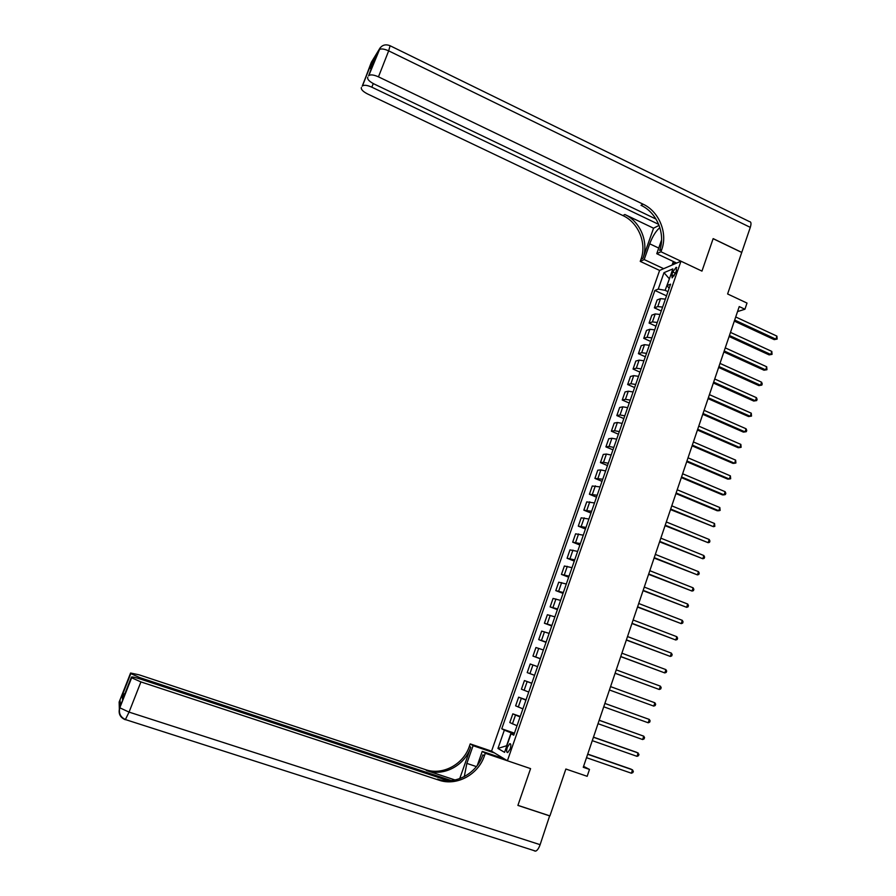 <?xml version="1.0" encoding="UTF-8"?>
<svg xmlns="http://www.w3.org/2000/svg" width="896" height="896" viewBox="0 0 896 896"><rect width="100%" height="100%" fill="white"/><g stroke="black" fill="none" stroke-linecap="round" stroke-linejoin="round"><path stroke-width="1.34" d="M510.171 748.944C511.168 745.483 511.034 743.725 509.779 743.658L507.326 747.309C506.33 750.758 506.464 752.528 507.73 752.595L510.171 748.944M737.542 311.573L744.923 309.243L739.234 306.578L583.262 767.29L589.49 769.429L587.171 776.306L565.869 769.026L549.92 815.898L517.922 805.347L530.578 768.622L507.405 760.76L680.971 261.206L659.613 270.435L491.557 751.162L470.232 743.904L469.381 746.334C463.4 764.467 442.579 775.69 425.488 769.63L139.138 674.834L130.592 673.019L119.101 702.173L120.03 700.515L120.534 704.928L119.706 707.75L131.421 677.152L122.584 699.574L122.058 695.486L125.037 693.358M390.331 45.864L749.504 221.637C751.173 221.704 751.43 223.619 750.288 227.371L741.765 252.392L713.149 238.616L701.96 271.107L713.126 238.683L741.742 252.448L727.608 293.966L747.006 303.072L744.923 309.243M672.773 271.981L671.832 274.702L672.123 277.861L675.483 273.19L676.435 270.446L676.133 267.31L672.773 271.981L675.461 273.246M507.405 760.76L491.557 751.162M669.48 278.6L665.123 290.338L658.258 289.094L654.875 290.45L501.749 728.784L514.45 733.174M658.258 289.094L663.992 272.675L672.851 268.901L667.05 285.578L669.133 288.333M514.002 734.474L511.045 733.757L513.744 735.19L670.578 284.166L667.05 285.578M511.045 733.757L504.571 752.349L497.952 748.451L504.336 730.162L501.749 728.784M676.659 263.066L656.768 253.702L660.946 251.754L701.96 271.107L680.971 261.206M589.49 769.429L583.576 766.349M669.39 278.835L663.992 272.675M667.968 291.648L665.123 290.338M514.203 733.902L511.09 732.827L506.598 745.73L497.952 748.451M654.875 290.45L666.523 295.837M665.37 299.13L660.531 298.648L657.138 299.947L654.394 307.843L661.248 310.979M517.037 725.749L509.79 722.546L512.826 713.854L520.262 716.453M522.906 708.87L515.626 705.835L518.638 697.178L526.053 699.798M528.752 692.059L521.427 689.192L524.429 680.557L531.821 683.211M534.565 675.315L527.206 672.605L530.208 664.003L537.589 666.624M540.366 658.627L532.963 656.085L540.322 658.773M532.963 656.085L535.954 647.517L543.379 649.981M546.146 642.006L538.709 639.621L546.034 642.331M538.709 639.621L541.677 631.098L549.147 633.394M551.902 625.453L544.421 623.235L551.734 625.957M544.421 623.235L547.389 614.723L554.893 616.862M557.637 608.955L550.122 606.894L557.402 609.65M550.122 606.894L553.067 598.427L560.616 600.41M563.36 592.525L555.789 590.621L563.058 593.398M555.789 590.621L558.734 582.187L566.317 584.013M569.05 576.162L561.445 574.414L568.68 577.203M561.445 574.414L564.379 566.003L571.995 567.672M574.717 559.854L567.078 558.264L574.291 561.075M567.078 558.264L569.99 549.886L577.651 551.398M580.362 543.603L572.69 542.17L579.88 545.014M572.69 542.17L575.59 533.826L583.296 535.181M585.995 527.419L578.278 526.142L585.446 528.998M578.278 526.142L581.179 517.821L588.907 519.03M591.595 511.302L583.845 510.171L590.99 513.05M583.845 510.171L586.734 501.883L594.507 502.936M597.184 495.242L589.389 494.256L596.512 497.157M589.389 494.256L592.267 486.002L600.085 486.909M602.75 479.237L594.922 478.408L602.022 481.331M594.922 478.408L597.789 470.187L600.88 469.918L605.629 470.938M608.294 463.299L603.534 462.291L600.421 462.605L607.51 465.562M600.421 462.605L603.277 454.418L606.402 454.059L611.162 455.034M613.816 447.418L609.045 446.466L605.909 446.88L612.965 449.837M605.909 446.88L608.754 438.715L611.912 438.256L616.672 439.174M619.315 431.592L614.544 430.696L611.374 431.2L618.408 434.19M611.374 431.2L614.208 423.069L617.389 422.509L622.171 423.382M624.792 415.822L620.01 414.982L616.829 415.576L623.84 418.589M616.829 415.576L619.651 407.478L622.854 406.829L627.637 407.646M630.258 400.12L625.464 399.325L622.25 400.019L629.238 403.043M622.25 400.019L625.061 391.944L628.298 391.205L633.091 391.978M635.701 384.474L630.896 383.723L627.659 384.518L634.626 387.565M627.659 384.518L630.459 376.477L633.718 375.637L638.523 376.354M641.122 368.883L636.317 368.189L633.046 369.062L639.99 372.131M633.046 369.062L635.835 361.054L639.117 360.125L643.933 360.797M646.52 353.349L641.704 352.699L638.411 353.674L645.333 356.765M638.411 353.674L641.189 345.699L644.504 344.669L649.32 345.296M651.896 337.882L647.08 337.277L643.754 338.341L650.664 341.443M643.754 338.341L646.531 330.389L649.869 329.28L654.696 329.851M657.261 322.459L652.434 321.899L649.085 323.064L655.962 326.189M649.085 323.064L651.84 315.134L655.211 313.936L660.038 314.462M662.603 307.093L657.765 306.589L654.394 307.843M531.776 683.346L524.429 680.557M525.941 700.123L518.638 697.178M520.083 716.968L512.826 713.854M504.336 730.162L511.09 732.827M734.306 321.115L774.2 339.618L775.891 339.181L734.675 320.051M776.91 336.123L777.134 339.069L775.891 339.181L776.91 336.123L735.717 316.971M777.134 339.069L774.2 339.618M729.098 336.504L769.115 354.883L770.795 354.491L729.445 335.485M771.814 351.422L772.05 354.357L770.795 354.491L771.814 351.422L730.498 332.394M772.05 354.357L769.115 354.883M723.867 351.949L764.008 370.216L765.677 369.858L724.203 350.974M766.707 366.778L766.942 369.712L765.677 369.858L766.707 366.778L725.256 347.872M766.942 369.712L764.008 370.216M718.626 367.45L758.89 385.605L760.547 385.28L718.939 366.52M761.578 382.189L762.227 383.88L761.813 385.112L760.547 385.28L761.578 382.189L719.992 363.406M761.813 385.112L758.89 385.605M713.35 383.018L753.738 401.05L755.395 400.77L713.664 382.122M756.426 397.667L757.086 399.336L756.672 400.579L755.395 400.77L756.426 397.667L714.717 378.997M756.672 400.579L753.738 401.05M674.811 263.861L672.997 261.341M658.706 224.381L371.829 87.181C367.315 85.198 364.179 84.773 362.432 85.915L371.325 62.306L379.008 49.706C380.856 48.429 384.07 48.81 388.662 50.859L378.47 76.843C373.856 74.805 370.63 74.379 368.816 75.566L380.352 47.522M659.87 227.606C655.95 230.922 652.557 236.331 649.712 243.813L644.179 259.549L640.237 261.386L640.998 259.213C646.968 243.286 638.445 222.6 622.933 215.578L367.506 93.923C362.891 91.515 360.853 89.376 361.39 87.506M656.768 253.702L661.584 239.96M660.946 251.754L661.741 249.502C667.89 232.994 659.075 211.501 643.048 204.165L378.47 76.843M653.554 228.2L642.947 258.306C648.939 242.323 640.394 221.558 624.826 214.502L653.554 228.2L659.098 225.355M370.922 69.126L369.701 67.189L375.346 57.904L368.592 75.846M367.73 77.246C367.147 79.218 369.219 81.435 373.934 83.91L656.018 219.083M663.678 268.688L644.179 259.549M659.613 270.435L640.237 261.386M661.741 249.502L659.646 250.477C665.784 234.024 657.003 212.621 641.021 205.318L643.048 204.165M375.346 57.904L374.886 59.058M672.112 265.037L673.254 261.755M673.781 262.472L673.019 264.645M549.898 815.965L517.899 805.414L530.578 768.622L485.307 753.267L484.422 755.787C478.229 774.682 456.646 786.419 438.906 780.147L140.918 681.912L129.058 712.107L540.12 844.682L549.662 815.808M494.558 752.987L473.088 745.685L466.861 763.392L464.274 776.642M473.088 745.685L470.232 743.904M459.726 778.646L470.792 747.219C464.789 765.419 443.901 776.698 426.742 770.616L455.056 779.979M485.307 753.267L482.25 751.374L477.355 765.341M122.058 695.486L130.592 673.019M130.704 673.568L139.832 677.622L139.406 678.731M451.326 780.573L139.832 677.622M540.12 844.682C538.798 848.322 537.32 850.472 535.662 851.133L534.408 850.92M504.202 758.822L482.25 751.374M448.325 780.741L140.179 678.978C134.758 677.253 131.835 676.648 131.421 677.152M131.533 677.723L140.918 681.912M484.422 755.787L482.899 754.835C476.728 773.651 455.224 785.333 437.55 779.094L438.906 780.147M122.976 698.589L122.584 699.574M500.539 757.579L500.819 756.773M501.502 757.187L501.278 757.826M708.064 398.63L748.586 416.55L750.221 416.304L708.355 397.779M751.262 413.19L751.509 416.091L750.221 416.304L751.262 413.19L709.419 394.643M702.766 414.31L743.4 432.107L745.035 431.894L703.035 413.493M746.066 428.77L746.738 430.416L746.323 431.67L745.035 431.894L746.066 428.77L704.099 410.346M697.435 430.035L738.203 447.72L739.816 447.552L697.693 429.274M740.869 444.416L741.126 447.306L739.816 447.552L740.869 444.416L698.768 426.115M692.093 445.838L732.984 463.389L734.597 463.266L692.328 445.11M735.638 460.118L735.907 462.997L734.597 463.266L735.638 460.118L693.403 441.941M686.717 461.686L727.742 479.114L729.344 479.024L686.952 461.003M730.397 475.866L730.666 478.744L729.344 479.024L730.397 475.866L688.027 457.822M681.33 477.59L722.49 494.906L724.069 494.861L681.554 476.963M725.133 491.691L725.827 493.282L725.402 494.547L724.069 494.861L725.133 491.691L682.629 473.771M675.931 493.562L717.203 510.754L718.782 510.742L676.122 492.979M719.846 507.562L720.126 510.418L718.782 510.742L719.846 507.562L677.208 489.765M670.499 509.6L713.474 526.691L670.69 509.051M714.538 523.499L714.829 526.344L713.474 526.691L714.538 523.499L671.776 505.837M665.056 525.683L708.154 542.696L665.224 525.19M709.218 539.493L709.934 541.05L709.509 542.326L708.154 542.696L709.218 539.493L666.31 521.954M659.59 541.845L702.8 558.757L659.736 541.386M703.875 555.542L704.603 557.088L704.166 558.365L702.8 558.757L703.875 555.542L660.834 538.149M654.091 558.051L697.435 574.885L654.237 557.648M698.51 571.659L699.238 573.182L698.813 574.47L697.435 574.885L698.51 571.659L655.334 554.389M648.592 574.325L692.048 591.069L648.704 573.966M693.123 587.832L693.862 589.344L693.437 590.643L692.048 591.069L693.123 587.832L649.813 570.696M643.059 590.666L686.638 607.32L643.16 590.352M687.725 604.061L688.464 605.562L688.038 606.861L686.638 607.32L687.725 604.061L644.269 587.07M637.504 607.062L681.218 623.627L637.594 606.794M682.304 620.357L683.054 621.846L682.618 623.157L681.218 623.627L682.304 620.357L638.714 603.501M631.938 623.515L675.763 640.002L632.005 623.302M676.85 636.72L677.611 638.187L677.174 639.498L675.763 640.002L676.85 636.72L633.125 619.998M626.338 640.046L670.298 656.432L626.394 639.878M671.384 653.139L672.157 654.595L671.72 655.917L670.298 656.432L671.384 653.139L627.514 636.552M620.726 656.634L664.798 672.93L620.76 656.51M665.907 669.626L666.68 671.07L666.232 672.381L664.798 672.93L665.907 669.626L621.891 653.173M615.082 673.277L659.288 689.483L615.115 673.21M660.397 686.168L661.181 687.59L660.733 688.923L659.288 689.483L660.397 686.168L616.246 669.861M654.864 702.778L655.659 704.189L655.211 705.522L653.755 706.104L609.437 689.976L653.755 706.104L654.864 702.778L610.568 686.616M604.878 703.427L649.32 719.443L648.211 722.781L603.736 706.798M604.89 703.416L649.32 719.443L650.115 720.843L649.667 722.176L648.211 722.781M599.166 720.306L643.754 736.176L642.634 739.536L598.024 723.688M599.189 720.238L643.754 736.176L644.549 737.565L644.101 738.909L642.634 739.536M593.432 737.251L638.154 752.976L637.034 756.347L592.278 740.656M593.466 737.139L636.742 752.349L638.971 754.354L638.523 755.698L637.034 756.347M587.664 754.264L632.542 769.843L631.422 773.226L586.51 757.68M587.731 754.096L631.142 769.171L633.36 771.198L632.912 772.554L631.422 773.226M657.765 306.589L660.531 298.648M652.434 321.899L655.211 313.936M647.08 337.277L649.869 329.28M641.704 352.699L644.504 344.669M636.317 368.189L639.117 360.125M630.896 383.723L633.718 375.637M625.464 399.325L628.298 391.205M620.01 414.982L622.854 406.829M614.544 430.696L617.389 422.509M609.045 446.466L611.912 438.256M603.534 462.291L606.402 454.059M598.002 478.184L600.88 469.918M592.446 494.133L595.336 485.834M586.869 510.149L589.77 501.816M581.269 526.221L584.181 517.854M575.646 542.349L578.57 533.949M570.013 558.544L572.947 550.11M564.346 574.795L567.291 566.339M558.667 591.114L561.624 582.613M552.966 607.488L555.934 598.965M547.232 623.918L550.211 615.373M541.486 640.427L544.477 631.837M535.718 656.992L538.72 648.368M529.928 673.613L532.941 664.966M524.115 690.312L527.139 681.621M518.28 707.067L521.315 698.342M512.422 723.89L515.469 715.131M674.206 275.822L671.832 274.702M642.947 258.306L640.998 259.213M624.826 214.502L622.933 215.578M362.219 86.162L369.701 67.189M750.288 227.371L388.662 50.859L390.085 45.741C385.224 43.803 381.528 45.125 379.008 49.706L368.816 75.566M373.251 83.563L371.829 87.181M373.587 58.699L372.848 60.446M658.739 248.069L649.712 243.813M470.792 747.219L469.381 746.334M426.742 770.616L425.488 769.63M120.4 703.741L119.157 702.722L119.358 709.867M129.058 712.107L119.706 707.75C118.104 713.418 119.963 717.416 125.294 719.734L129.058 712.107M476.392 766.595L466.861 763.392M510.53 743.915L509.779 743.658M676.726 267.59L676.133 267.31M369.701 67.458L362.432 85.915M374.405 57.882L371.616 62.496M373.218 63.302L370.138 68.354M130.76 673.691L122.36 695.016M120.053 700.739L119.213 702.856L119.448 709.184M131.6 677.858L119.773 707.907C118.552 713.395 120.501 717.304 125.619 719.634L535.662 851.133M122.674 694.646L123.144 698.174"/></g></svg>
